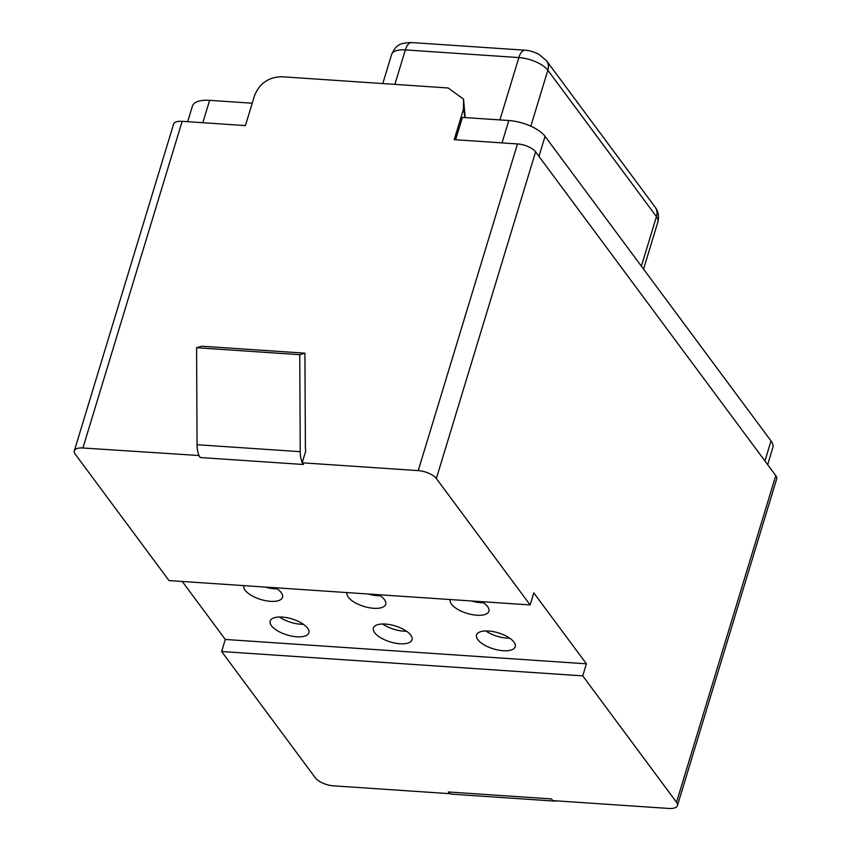 <?xml version="1.0" encoding="UTF-8"?>
<svg xmlns="http://www.w3.org/2000/svg" width="851" height="851" viewBox="0 0 851 851"><rect width="100%" height="100%" fill="white"/><g stroke="black" fill="none" stroke-linecap="round" stroke-linejoin="round"><path stroke-width="1.28" d="M775.772 475.592L676.513 802.28A14.424 5.978 16.9 0 1 677.428 805.61L776.676 478.922A14.424 5.978 -163.1 0 0 775.772 475.592L535.598 151.84A14.424 5.978 -163.1 0 0 517.482 143.936L454.232 139.67L463.391 109.513A120.044 49.72 16.9 0 1 464.72 117.544M463.391 109.513L463.54 99.141L448.147 87.972L282.032 76.76C268.905 76.941 259.757 83.164 254.577 95.429L245.418 125.586L182.157 121.321A14.424 5.978 -163.1 0 0 173.572 124.161L74.324 450.849A14.424 5.978 16.9 0 1 82.909 447.998L199.07 455.53A17.318 7.691 93.9 0 1 197.06 444.722L196.581 347.729L201.751 346.219L304.924 353.176L299.754 354.686L300.233 451.679L197.06 444.722M767.655 464.657L772.836 447.594A28.86 11.957 -163.1 0 0 771.027 440.946L545.055 136.341A28.86 11.957 -163.1 0 0 508.824 120.523L462.412 117.395L455.615 139.766M304.924 353.176L305.392 447.307A11.542 5.127 93.9 0 0 305.722 451.073L302.254 462.487A17.318 7.691 -86.1 0 1 300.233 451.679M198.985 455.828L200.24 457.53A17.318 7.691 -86.1 0 1 199.07 455.53M299.754 354.686L196.581 347.729M302.254 462.487L303.413 464.486L200.24 457.53M449.679 793.355A17.318 7.691 -86.1 0 1 448.328 791.962L449.679 793.355A17.318 7.691 93.9 0 0 451.743 794.164L554.926 801.121A17.318 7.691 -86.1 0 1 553.405 800.663M556.49 800.876A17.318 7.691 -86.1 0 1 554.926 801.121M676.513 802.28L582.744 675.875L221.632 651.515L315.402 777.92A14.424 5.978 16.9 0 0 333.518 785.835L449.594 793.664M448.328 791.962L551.512 798.929L552.767 800.621L668.843 808.45A14.424 5.978 16.9 0 0 677.428 805.61M252.215 103.216L209.612 100.344A28.86 11.957 -163.1 0 0 192.443 106.024L187.688 121.693M302.158 462.795L418.235 470.624A14.424 5.978 16.9 0 1 436.35 478.528L535.598 151.84M436.35 478.528L530.12 604.933L168.998 580.573L75.228 454.168A14.424 5.978 16.9 0 1 74.324 450.849M471.433 600.976A20.201 8.372 -163.1 0 0 483.442 602.742M481.804 601.678A20.201 8.372 16.9 0 1 487.612 606.603A20.201 8.372 16.9 0 1 488.889 611.263A20.201 8.372 16.9 0 1 472.082 614.613A20.201 8.372 16.9 0 1 451.498 604.167A20.201 8.372 16.9 0 1 450.222 599.54M368.26 594.019A20.201 8.372 -163.1 0 0 380.269 595.785M378.631 594.711A20.201 8.372 16.9 0 1 384.439 599.647A20.201 8.372 16.9 0 1 385.705 604.295A20.201 8.372 16.9 0 1 368.898 607.657A20.201 8.372 16.9 0 1 348.325 597.211A20.201 8.372 16.9 0 1 347.048 592.583M265.076 587.052A20.201 8.372 -163.1 0 0 277.096 588.828M275.447 587.754A20.201 8.372 16.9 0 1 281.255 592.69A20.201 8.372 16.9 0 1 282.532 597.338A20.201 8.372 16.9 0 1 265.725 600.7A20.201 8.372 16.9 0 1 245.152 590.254A20.201 8.372 16.9 0 1 243.865 585.626M509.76 638.218A20.201 8.372 16.9 0 1 485.804 630.942M477.815 639.644A20.201 8.372 16.9 0 1 476.549 634.984A20.201 8.372 16.9 0 1 493.346 631.633A20.201 8.372 16.9 0 1 513.93 642.08A20.201 8.372 16.9 0 1 515.195 646.728A20.201 8.372 16.9 0 1 498.388 650.09A20.201 8.372 16.9 0 1 477.815 639.644M406.587 631.261A20.201 8.372 16.9 0 1 382.62 623.974M374.642 632.687A20.201 8.372 16.9 0 1 373.366 628.027A20.201 8.372 16.9 0 1 390.173 624.677A20.201 8.372 16.9 0 1 410.746 635.123A20.201 8.372 16.9 0 1 412.022 639.771A20.201 8.372 16.9 0 1 395.215 643.133A20.201 8.372 16.9 0 1 374.642 632.687M303.403 624.294A20.201 8.372 16.9 0 1 279.447 617.018M271.458 625.719A20.201 8.372 16.9 0 1 270.192 621.07A20.201 8.372 16.9 0 1 287 617.709A20.201 8.372 16.9 0 1 307.573 628.155A20.201 8.372 16.9 0 1 308.849 632.814A20.201 8.372 16.9 0 1 292.042 636.165A20.201 8.372 16.9 0 1 271.458 625.719M530.12 604.933L533.779 592.87L586.413 663.812L582.744 675.875M221.632 651.515L225.292 639.452L182.274 581.467M225.292 639.452L586.413 663.812M655.142 207.165A14.424 11.457 143.4 0 1 656.44 216.611A23.083 9.563 16.9 0 1 657.855 222.047M391.662 54.347A23.083 9.563 16.9 0 1 405.353 49.911A14.424 6.404 -86.1 0 1 411.459 42.55M394.885 84.377L405.353 49.911L518.855 57.57A14.424 6.404 -86.1 0 1 525.046 50.209C524.801 50.294 529.716 49.783 539.119 54.421L546.533 60.751L655.132 207.144C658.323 211.346 659.248 216.282 657.887 221.93L643.558 269.118M499.909 119.917L518.855 57.57A23.083 9.563 16.9 0 1 547.842 70.218A14.424 11.457 -36.6 0 0 546.544 60.772M530.833 126.193L547.842 70.218L656.44 216.611L641.377 266.182M209.612 100.344L202.815 122.704M508.824 120.523L502.026 142.894M545.055 136.341L538.97 156.382M771.027 440.946L764.932 460.987M82.909 447.998L182.157 121.321M517.482 143.936L418.235 470.624M463.561 99.141L465.178 117.576M382.78 83.558L391.62 54.464C394.162 49.081 396.47 46.082 398.534 45.465C400.066 43.72 404.406 42.752 411.544 42.55L525.046 50.209"/></g></svg>
